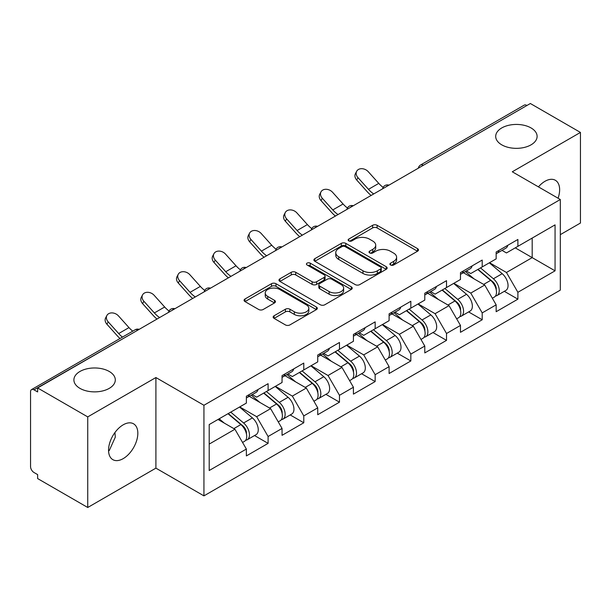 <?xml version="1.0" encoding="UTF-8"?>
<svg xmlns="http://www.w3.org/2000/svg" width="611" height="611" viewBox="0 0 611 611"><rect width="100%" height="100%" fill="white"/><g stroke="black" fill="none" stroke-linecap="round" stroke-linejoin="round"><path stroke-width="0.92" d="M501.761 144.845A20.705 11.953 180 0 1 495.697 136.39A20.705 11.953 180 0 1 508.482 125.347A20.705 11.953 180 0 1 531.043 127.936A20.705 11.953 180 0 1 537.107 136.39A20.705 11.953 180 0 1 524.322 147.434A20.705 11.953 180 0 1 501.761 144.845M79.957 388.367A20.705 11.953 180 0 1 73.893 379.92A20.705 11.953 180 0 1 86.678 368.876A20.705 11.953 180 0 1 109.239 371.465A20.705 11.953 180 0 1 115.303 379.92A20.705 11.953 180 0 1 102.518 390.964A20.705 11.953 180 0 1 79.957 388.367M390.544 264.991A2.223 1.283 0 0 0 393.683 264.991L417.542 251.22A3.177 1.833 0 0 0 418.474 249.922A3.177 1.833 0 0 0 417.542 248.631L377.124 225.299A3.177 1.833 0 0 0 372.634 225.299L348.782 239.069A2.223 1.283 0 0 0 348.133 239.978A2.223 1.283 0 0 0 348.782 240.879A2.223 1.283 0 0 0 351.921 240.879L355.014 239.1A10.158 5.866 0 0 1 369.38 239.1L372.748 241.047A10.158 5.866 0 0 1 375.727 245.194A10.158 5.866 0 0 1 372.748 249.341L369.663 251.121A2.223 1.283 0 0 0 369.013 252.03A2.223 1.283 0 0 0 369.663 252.939A2.223 1.283 0 0 0 372.802 252.939L375.895 251.159A10.158 5.866 0 0 1 390.261 251.159L393.629 253.099A10.158 5.866 0 0 1 396.608 257.246A10.158 5.866 0 0 1 393.629 261.393L390.544 263.181A2.223 1.283 0 0 0 389.894 264.089A2.223 1.283 0 0 0 390.544 264.991L390.544 263.181M114.944 432.519L115.303 437.171L109.239 450.574L108.567 450.926M123.193 424.821A20.705 11.953 -60 0 1 133.542 423.797A20.705 11.953 -60 0 1 136.719 440.386A20.705 11.953 -60 0 1 123.193 458.632A20.705 11.953 -60 0 1 112.836 459.655A20.705 11.953 -60 0 1 109.667 443.067A20.705 11.953 -60 0 1 123.193 424.821M538.428 186.882A20.705 11.953 -60 0 1 544.997 181.291A20.705 11.953 -60 0 1 555.346 180.268A20.705 11.953 -60 0 1 558.08 198.224M274.072 315.78A3.177 1.833 0 0 0 273.14 317.071A3.177 1.833 0 0 0 274.072 318.369L285.406 324.915A3.177 1.833 0 0 0 289.897 324.915L316.391 309.617A3.177 1.833 0 0 0 317.323 308.326A3.177 1.833 0 0 0 316.391 307.028L275.981 283.695A3.177 1.833 0 0 0 271.49 283.695L244.996 298.993A3.177 1.833 0 0 0 244.064 300.284A3.177 1.833 0 0 0 244.996 301.582L258.69 309.487A3.177 1.833 0 0 0 263.181 309.487L274.515 302.941A3.177 1.833 0 0 0 275.446 301.643A3.177 1.833 0 0 0 274.515 300.352L267.725 296.427A8.493 4.903 0 0 1 265.235 292.959A8.493 4.903 0 0 1 270.482 288.43A8.493 4.903 0 0 1 279.739 289.492L306.348 304.858A8.493 4.903 0 0 1 308.83 308.326A8.493 4.903 0 0 1 303.591 312.855A8.493 4.903 0 0 1 294.334 311.793L289.897 309.227A3.177 1.833 0 0 0 285.406 309.227L274.072 315.78L274.072 318.369M155.904 377.537L87.74 416.893L37.638 387.97L530.356 103.511L580.45 132.427L512.285 171.783L560.318 199.514L203.937 405.276L155.904 377.537L155.904 468.141L203.937 495.872L203.937 405.276M355.235 284.604A3.177 1.833 0 0 0 359.726 284.604L386.221 269.306A3.177 1.833 0 0 0 387.153 268.008A3.177 1.833 0 0 0 386.221 266.709L345.803 243.377A3.177 1.833 0 0 0 341.312 243.377L314.818 258.674A3.177 1.833 0 0 0 313.894 259.973A3.177 1.833 0 0 0 314.818 261.264L355.235 284.604M307.959 265.472A2.223 1.283 0 0 1 310.22 265.785L310.22 263.15L351.31 286.872A3.177 1.833 0 0 1 352.234 288.163A3.177 1.833 0 0 1 351.31 289.461L324.815 304.759A3.177 1.833 0 0 1 320.324 304.759L279.907 281.427L279.907 278.83A3.177 1.833 0 0 0 278.975 280.128A3.177 1.833 0 0 0 279.907 281.427M279.907 278.83L291.248 272.285A3.177 1.833 0 0 1 295.739 272.285L312.129 281.747A3.177 1.833 0 0 0 316.62 281.747L324.135 277.409A3.177 1.833 0 0 0 325.067 276.111A3.177 1.833 0 0 0 324.135 274.813L307.073 264.96A2.223 1.283 0 0 1 306.424 264.051A2.223 1.283 0 0 1 307.799 262.867A2.223 1.283 0 0 1 310.22 263.15M203.937 495.872L560.318 290.118L560.318 199.514M254.527 435.536L268.099 443.372L268.099 436.506L256.666 416.694L239.733 406.926M268.099 443.372L246.37 455.921L246.37 449.054L209.199 470.516L209.199 424.553L246.37 403.092L246.37 396.226L268.099 383.685L268.099 390.551L282.053 382.494L282.053 375.628L303.782 363.079L303.782 369.945L317.735 361.888L317.735 355.022L339.472 342.481L339.472 349.347L353.425 341.289L353.425 334.423L375.154 321.875L375.154 328.741L389.108 320.683L389.108 313.817L410.836 301.276L410.836 308.143L424.79 300.085L424.79 293.219L446.519 280.67L446.519 287.537L460.473 279.487L460.473 272.613L482.201 260.072L482.201 266.938L496.155 258.881L496.155 252.015L517.891 239.466L517.891 246.332L555.063 224.871L555.063 270.833L517.891 292.295L506.45 272.483L489.526 262.715M504.319 291.325L517.891 299.161L517.891 292.295M517.891 299.161L496.155 311.709L496.155 304.843L482.201 312.893L470.768 293.089L453.843 283.313M468.629 311.931L482.201 319.767L482.201 312.893M482.201 319.767L460.473 332.308L460.473 325.442L446.519 333.499L435.085 313.687L418.153 303.911M432.947 332.529L446.519 340.365L446.519 333.499M446.519 340.365L424.79 352.914L424.79 346.047L410.836 354.097L399.403 334.293L382.471 324.517M397.265 353.135L410.836 360.964L410.836 354.097M410.836 360.964L389.108 373.512L389.108 366.646L375.154 374.703L363.713 354.892L346.788 345.116M361.582 373.733L375.154 381.57L375.154 374.703M375.154 381.57L353.425 394.118L353.425 387.244L339.472 395.302L328.031 375.498L311.106 365.722M325.9 394.339L339.472 402.168L339.472 395.302M339.472 402.168L317.735 414.716L317.735 407.85L303.782 415.908L292.348 396.096L275.424 386.32M290.21 414.938L303.782 422.774L303.782 415.908M303.782 422.774L282.053 435.322L282.053 428.448L268.099 436.506M252.244 394.599L256.666 397.15L268.099 390.551M256.666 416.694L270.62 408.644L249.265 396.318M282.053 428.448L270.62 408.644M287.926 374.001L292.348 376.552L303.782 369.945M292.348 396.096L306.302 388.038L284.955 375.712M317.735 407.85L306.302 388.038M323.609 353.395L328.031 355.946L339.472 349.347M328.031 375.498L341.984 367.44L320.638 355.113M353.425 387.244L341.984 367.44M359.291 332.796L363.713 335.347L375.154 328.741M363.713 354.892L377.667 346.834L356.32 334.507M389.108 366.646L377.667 346.834M394.981 312.19L399.403 314.741L410.836 308.143M399.403 334.293L413.349 326.236L392.002 313.909M424.79 346.047L413.349 326.236M430.663 291.592L435.085 294.143L446.519 287.537M435.085 313.687L449.039 305.63L427.685 293.303M460.473 325.442L449.039 305.63M466.346 270.986L470.768 273.537L482.201 266.938M470.768 293.089L484.722 285.031L463.375 272.705M496.155 304.843L484.722 285.031M526.926 105.489L423.301 165.314M421.842 166.154A4.85 2.803 120 0 1 423.072 165.184A4.85 2.803 60 0 0 420.651 164.939L524.269 105.115A4.85 2.803 60 0 1 526.697 105.359M502.028 250.388L506.45 252.939L517.891 246.332M506.45 272.483L532.189 257.628L532.189 238.084L555.063 224.871M515.256 247.852L555.063 270.833M560.318 234.647L580.45 223.03L580.45 132.427M87.74 416.893L87.74 507.489L37.638 478.573L37.638 474.61L33.979 472.494A4.85 2.803 -120 0 1 30.55 466.552L30.55 391.804A4.85 2.803 -120 0 1 31.558 389.581A4.85 2.803 -120 0 1 33.979 389.826L37.638 391.934L37.638 387.97M87.74 507.489L155.904 468.141M209.199 444.098L234.93 429.243L218.005 419.474M246.37 449.054L234.93 429.243M391.43 265.311L393.629 264.036A10.158 5.866 0 0 0 396.608 259.889L396.608 257.246M375.727 245.194L375.727 247.837A10.158 5.866 0 0 1 372.748 251.984L370.549 253.252M417.496 251.243L377.124 227.934A3.177 1.833 0 0 0 372.634 227.934L349.668 241.2M386.175 269.329L345.803 246.019A3.177 1.833 0 0 0 341.312 246.019L314.864 261.294M380.607 268.916A2.223 1.283 0 0 0 381.256 268.008A2.223 1.283 0 0 0 380.607 267.099L345.131 246.623A2.223 1.283 0 0 0 341.992 246.623L338.731 248.501A10.158 5.866 0 0 0 335.76 252.649A10.158 5.866 0 0 0 338.731 256.796L362.98 270.795A10.158 5.866 0 0 0 377.354 270.795L380.607 268.916L380.607 271.559A2.223 1.283 0 0 0 381.256 270.65L381.256 268.008M335.76 252.649L335.76 255.291A10.158 5.866 0 0 0 338.731 259.438L338.731 256.796M380.607 271.559L377.354 273.438A10.158 5.866 0 0 1 362.98 273.438L338.731 259.438M279.953 281.45L291.248 274.927L291.248 272.285M325.067 276.111L325.067 278.753A3.177 1.833 0 0 1 324.135 280.044L316.62 284.39A3.177 1.833 0 0 1 312.129 284.39L295.739 274.927A3.177 1.833 0 0 0 291.248 274.927M310.22 265.785L351.264 289.484M329.138 291.569A8.493 4.903 0 0 0 338.395 292.631A8.493 4.903 0 0 0 343.634 288.102A8.493 4.903 0 0 0 341.144 284.634L331.773 279.219A3.177 1.833 0 0 0 327.282 279.219L319.759 283.565A3.177 1.833 0 0 0 318.827 284.863A3.177 1.833 0 0 0 319.759 286.154L329.138 291.569L329.138 294.212A8.493 4.903 0 0 0 338.395 295.273A8.493 4.903 0 0 0 343.634 290.744L343.634 288.102M318.827 284.863L318.827 287.498A3.177 1.833 0 0 0 319.759 288.797L319.759 286.154M329.138 294.212L319.759 288.797M308.83 308.326L308.83 310.961A8.493 4.903 0 0 1 303.591 315.497A8.493 4.903 0 0 1 294.334 314.428L289.897 311.87A3.177 1.833 0 0 0 285.406 311.87L274.11 318.392M265.235 292.959L265.235 295.602A8.493 4.903 0 0 0 267.725 299.069L267.725 296.427M274.476 302.964L267.725 299.069M316.353 309.647L275.981 286.338A3.177 1.833 0 0 0 271.49 286.338L245.034 301.605M493.436 282.404L491.832 281.48M495.483 296.014A10.677 6.163 -120 0 0 497.033 295.533A10.677 6.163 -120 0 0 498.95 288.071A10.677 6.163 -120 0 0 493.398 278.769L480.521 267.908M497.033 295.533L505.839 290.446A10.677 6.163 -120 0 0 507.756 282.985A10.677 6.163 -120 0 0 502.204 273.69L489.327 262.822M478.039 269.344L492.726 281.732A6.469 3.735 60 0 1 496.216 289.706M492.344 298.237L494.291 297.114A10.677 6.163 -120 0 0 496.208 289.652A10.677 6.163 -120 0 0 490.648 280.357L477.771 269.497M474.06 278.876L465.376 271.544M371.098 195.451A25.876 14.939 60 0 1 367.219 191.724L356.717 180.031A7.279 5.583 -152.4 0 1 355.419 173.684L356.664 171.294A7.279 5.583 27.6 0 0 357.97 177.641L368.471 189.334A21.675 12.51 -120 0 0 373.711 193.947M383.143 187.394A21.675 12.51 -120 0 1 378.767 183.384L368.265 171.699A7.279 5.583 27.6 0 0 356.664 171.294M496.277 251.946A10.677 6.163 60 0 1 496.155 252.366M499.019 250.357A10.677 6.163 60 0 1 497.033 253.267A10.677 6.163 60 0 1 496.155 253.634M507.825 245.278A10.677 6.163 60 0 1 505.839 248.188L497.033 253.267M457.754 303.003L456.15 302.078M459.8 316.613A10.677 6.163 -120 0 0 461.351 316.131A10.677 6.163 -120 0 0 463.268 308.67A10.677 6.163 -120 0 0 457.708 299.375L444.839 288.514M461.351 316.131L470.157 311.045A10.677 6.163 -120 0 0 472.074 303.591A10.677 6.163 -120 0 0 466.514 294.288L453.645 283.428M442.356 289.942L457.043 302.33A6.469 3.735 60 0 1 460.534 310.304M456.661 318.843L458.609 317.72A10.677 6.163 -120 0 0 460.526 310.258A10.677 6.163 -120 0 0 454.966 300.956L442.089 290.095M438.377 299.482L429.693 292.15M422.071 323.609L420.467 322.684M424.118 337.219A10.677 6.163 -120 0 0 425.668 336.737A10.677 6.163 -120 0 0 427.585 329.276A10.677 6.163 -120 0 0 422.025 319.973L409.149 309.113M425.668 336.737L434.474 331.651A10.677 6.163 -120 0 0 436.391 324.189A10.677 6.163 -120 0 0 430.831 314.894L417.962 304.026M406.674 310.548L421.361 322.936A6.469 3.735 60 0 1 424.851 330.91M420.979 339.441L422.919 338.318A10.677 6.163 -120 0 0 424.844 330.856A10.677 6.163 -120 0 0 419.283 321.562L406.407 310.701M402.695 320.08L394.011 312.748M386.381 344.207L384.785 343.283M388.428 357.817A10.677 6.163 -120 0 0 389.986 357.336A10.677 6.163 -120 0 0 391.903 349.874A10.677 6.163 -120 0 0 386.343 340.579L373.466 329.719M389.986 357.336L398.792 352.249A10.677 6.163 -120 0 0 400.709 344.795A10.677 6.163 -120 0 0 395.149 335.492L382.272 324.632M370.992 331.147L385.671 343.535A6.469 3.735 60 0 1 389.169 351.508M385.297 360.047L387.237 358.924A10.677 6.163 -120 0 0 389.154 351.462A10.677 6.163 -120 0 0 383.593 342.16L370.724 331.299M367.012 340.686L358.321 333.354M350.699 364.813L349.102 363.889M352.746 378.423A10.677 6.163 -120 0 0 354.296 377.942A10.677 6.163 -120 0 0 356.221 370.48A10.677 6.163 -120 0 0 350.661 361.177L337.784 350.317M354.296 377.942L363.102 372.855A10.677 6.163 -120 0 0 365.027 365.393A10.677 6.163 -120 0 0 359.467 356.091L346.59 345.23M335.302 351.753L349.988 364.141A6.469 3.735 60 0 1 353.479 372.114M349.607 380.645L351.554 379.523A10.677 6.163 -120 0 0 353.471 372.061A10.677 6.163 -120 0 0 347.911 362.766L335.042 351.905M331.33 361.284L322.639 353.952M315.016 385.411L313.412 384.487M317.063 399.021A10.677 6.163 -120 0 0 318.614 398.54A10.677 6.163 -120 0 0 320.531 391.078A10.677 6.163 -120 0 0 314.971 381.783L302.101 370.923M318.614 398.54L327.42 393.453A10.677 6.163 -120 0 0 329.337 385.999A10.677 6.163 -120 0 0 323.784 376.697L310.907 365.836M299.619 372.351L314.306 384.739A6.469 3.735 60 0 1 317.796 392.713M313.924 401.244L315.872 400.121A10.677 6.163 -120 0 0 317.789 392.667A10.677 6.163 -120 0 0 312.229 383.364L299.352 372.504M295.64 381.89L286.956 374.558M335.408 216.057A25.876 14.939 60 0 1 331.536 212.323L321.035 200.629A7.279 5.583 -152.4 0 1 319.729 194.29L320.981 191.892A7.279 5.583 27.6 0 0 322.287 198.239L332.789 209.932A21.675 12.51 -120 0 0 338.028 214.545M347.46 208A21.675 12.51 -120 0 1 343.084 203.99L332.583 192.297A7.279 5.583 27.6 0 0 320.981 191.892M460.595 272.544A10.677 6.163 60 0 1 460.473 272.972M463.337 270.963A10.677 6.163 60 0 1 461.351 273.873A10.677 6.163 60 0 1 460.473 274.232M472.143 265.877A10.677 6.163 60 0 1 470.157 268.787L461.351 273.873M299.726 236.656A25.876 14.939 60 0 1 295.854 232.928L285.352 221.235A7.279 5.583 -152.4 0 1 284.046 214.889L285.299 212.498A7.279 5.583 27.6 0 0 286.605 218.845L297.106 230.53A21.675 12.51 -120 0 0 302.346 235.151M311.778 228.598A21.675 12.51 -120 0 1 307.402 224.588L296.893 212.903A7.279 5.583 27.6 0 0 285.299 212.498M424.912 293.15A10.677 6.163 60 0 1 424.79 293.57M427.654 291.562A10.677 6.163 60 0 1 425.668 294.471A10.677 6.163 60 0 1 424.79 294.838M436.46 286.483A10.677 6.163 60 0 1 434.474 289.385L425.668 294.471M264.044 257.262A25.876 14.939 60 0 1 260.171 253.527L249.662 241.834A7.279 5.583 -152.4 0 1 248.364 235.487L249.616 233.096A7.279 5.583 27.6 0 0 250.915 239.443L261.424 251.136A21.675 12.51 -120 0 0 266.663 255.749M276.096 249.204A21.675 12.51 -120 0 1 271.712 245.194L261.21 233.501A7.279 5.583 27.6 0 0 249.616 233.096M389.222 313.749A10.677 6.163 60 0 1 389.108 314.176M391.972 312.168A10.677 6.163 60 0 1 389.986 315.077A10.677 6.163 60 0 1 389.108 315.436M400.778 307.081A10.677 6.163 60 0 1 398.792 309.991L389.986 315.077M228.361 277.86A25.876 14.939 60 0 1 224.489 274.133L213.98 262.44A7.279 5.583 -152.4 0 1 212.681 256.093L213.934 253.702A7.279 5.583 27.6 0 0 215.232 260.049L225.734 271.735A21.675 12.51 -120 0 0 230.973 276.355M240.406 269.802A21.675 12.51 -120 0 1 236.029 265.793L225.528 254.1A7.279 5.583 27.6 0 0 213.934 253.702M353.54 334.354A10.677 6.163 60 0 1 353.425 334.775M356.289 332.766A10.677 6.163 60 0 1 354.296 335.676A10.677 6.163 60 0 1 353.425 336.042M365.095 327.687A10.677 6.163 60 0 1 363.102 330.589L354.296 335.676M192.679 298.466A25.876 14.939 60 0 1 188.799 294.731L178.297 283.038A7.279 5.583 -152.4 0 1 176.999 276.691L178.244 274.301A7.279 5.583 27.6 0 0 179.55 280.648L190.052 292.341A21.675 12.51 -120 0 0 195.291 296.954M204.723 290.408A21.675 12.51 -120 0 1 200.347 286.399L189.845 274.706A7.279 5.583 27.6 0 0 178.244 274.301M317.857 354.953A10.677 6.163 60 0 1 317.735 355.373M320.599 353.372A10.677 6.163 60 0 1 318.614 356.282A10.677 6.163 60 0 1 317.735 356.641M329.405 348.285A10.677 6.163 60 0 1 327.42 351.195L318.614 356.282M279.334 406.017L277.73 405.093M281.381 419.627A10.677 6.163 -120 0 0 282.931 419.138A10.677 6.163 -120 0 0 284.848 411.684A10.677 6.163 -120 0 0 279.288 402.382L266.419 391.521M282.931 419.138L291.737 414.059A10.677 6.163 -120 0 0 293.654 406.598A10.677 6.163 -120 0 0 288.094 397.295L275.225 386.435M263.937 392.957L278.624 405.345A6.469 3.735 60 0 1 282.114 413.311M278.242 421.85L280.189 420.727A10.677 6.163 -120 0 0 282.106 413.265A10.677 6.163 -120 0 0 276.546 403.97L263.669 393.11M259.958 402.489L251.274 395.157M156.989 319.064A25.876 14.939 60 0 1 153.117 315.337L142.615 303.644A7.279 5.583 -152.4 0 1 141.309 297.297L142.562 294.907A7.279 5.583 27.6 0 0 143.868 301.254L154.369 312.939A21.675 12.51 -120 0 0 159.608 317.56M169.041 311.007A21.675 12.51 -120 0 1 164.665 306.997L154.155 295.304A7.279 5.583 27.6 0 0 142.562 294.907M282.175 375.559A10.677 6.163 60 0 1 282.053 375.979M284.917 373.97A10.677 6.163 60 0 1 282.931 376.88A10.677 6.163 60 0 1 282.053 377.247M293.723 368.891A10.677 6.163 60 0 1 291.737 371.794L282.931 376.88M243.652 426.615L242.048 425.691M245.698 440.226A10.677 6.163 -120 0 0 247.249 439.744A10.677 6.163 -120 0 0 249.166 432.283A10.677 6.163 -120 0 0 243.606 422.988L230.729 412.127M247.249 439.744L256.055 434.658A10.677 6.163 -120 0 0 257.972 427.204A10.677 6.163 -120 0 0 252.412 417.901L239.535 407.041M228.254 413.555L242.941 425.943A6.469 3.735 60 0 1 246.432 433.917M242.559 442.448L244.499 441.325A10.677 6.163 -120 0 0 246.424 433.871A10.677 6.163 -120 0 0 240.864 424.569L227.987 413.708M224.275 423.095L219.181 418.795M119.993 338.525A25.876 14.939 60 0 1 117.434 335.935L106.933 324.242A7.279 5.583 -152.4 0 1 105.627 317.896L106.879 315.505A7.279 5.583 27.6 0 0 108.185 321.852L118.687 333.545A21.675 12.51 -120 0 0 122.46 337.096M132.755 331.154A21.675 12.51 -120 0 1 128.982 327.603L118.473 315.91A7.279 5.583 27.6 0 0 106.879 315.505M246.493 396.157A10.677 6.163 60 0 1 246.37 396.577M249.235 394.576A10.677 6.163 60 0 1 247.249 397.486A10.677 6.163 60 0 1 246.37 397.845M258.041 389.49A10.677 6.163 60 0 1 256.055 392.399L247.249 397.486M137.834 330.131L33.979 389.826M138.834 329.55A4.85 2.803 -60 0 0 137.605 329.993A4.85 2.803 -120 0 0 135.176 329.757L31.558 389.581M386.16 186.76A4.85 2.803 120 0 1 387.389 185.782A4.85 2.803 -60 0 1 388.619 185.339M350.477 207.358A4.85 2.803 120 0 1 351.707 206.388A4.85 2.803 -60 0 1 352.937 205.938M314.787 227.964A4.85 2.803 120 0 1 316.024 226.987A4.85 2.803 -60 0 1 317.254 226.544M279.105 248.562A4.85 2.803 120 0 1 280.334 247.592A4.85 2.803 -60 0 1 281.572 247.142M243.422 269.168A4.85 2.803 120 0 1 244.652 268.191A4.85 2.803 -60 0 1 245.889 267.748M207.74 289.767A4.85 2.803 120 0 1 208.97 288.797A4.85 2.803 -60 0 1 210.199 288.346M172.058 310.373A4.85 2.803 120 0 1 173.287 309.395A4.85 2.803 -60 0 1 174.517 308.945M393.629 264.036L393.629 261.393M369.663 252.939L369.663 251.121M372.748 251.984L372.748 249.341M348.782 240.879L348.782 239.069M372.634 227.934L372.634 225.299M377.124 227.934L377.124 225.299M417.542 251.22L417.542 248.631M314.818 261.264L314.818 258.674M341.312 246.019L341.312 243.377M345.803 246.019L345.803 243.377M386.221 269.306L386.221 266.709M362.98 273.438L362.98 270.795M377.354 273.438L377.354 270.795M295.739 274.927L295.739 272.285M312.129 284.39L312.129 281.747M316.62 284.39L316.62 281.747M324.135 280.044L324.135 277.409M351.31 289.461L351.31 286.872M285.406 311.87L285.406 309.227M289.897 311.87L289.897 309.227M294.334 314.428L294.334 311.793M274.515 302.941L274.515 300.352M244.996 301.582L244.996 298.993M271.49 286.338L271.49 283.695M275.981 286.338L275.981 283.695M316.391 309.617L316.391 307.028M493.398 278.769L502.204 273.69M483.637 284.405L490.648 280.357M357.97 177.641L356.717 180.031M378.767 183.384L368.471 189.334M457.708 299.375L466.514 294.288M447.955 305.004L454.966 300.956M422.025 319.973L430.831 314.894M412.272 325.61L419.283 321.562M386.343 340.579L395.149 335.492M376.582 346.208L383.593 342.16M350.661 361.177L359.467 356.091M340.9 366.814L347.911 362.766M314.971 381.783L323.784 376.697M305.217 387.412L312.229 383.364M322.287 198.239L321.035 200.629M343.084 203.99L332.789 209.932M286.605 218.845L285.352 221.235M307.402 224.588L297.106 230.53M250.915 239.443L249.662 241.834M271.712 245.194L261.424 251.136M215.232 260.049L213.98 262.44M236.029 265.793L225.734 271.735M179.55 280.648L178.297 283.038M200.347 286.399L190.052 292.341M279.288 402.382L288.094 397.295M269.535 408.018L276.546 403.97M143.868 301.254L142.615 303.644M164.665 306.997L154.369 312.939M243.606 422.988L252.412 417.901M233.845 428.617L240.864 424.569M108.185 321.852L106.933 324.242M128.982 327.603L118.687 333.545M420.651 164.939A4.85 4.85 0 0 0 418.314 168.193M388.947 185.148A4.85 4.85 0 0 0 382.631 188.791M353.265 205.754A4.85 4.85 0 0 0 346.949 209.397M317.575 226.353A4.85 4.85 0 0 0 311.266 229.996M281.892 246.959A4.85 4.85 0 0 0 275.576 250.602M246.21 267.557A4.85 4.85 0 0 0 239.894 271.2M210.528 288.163A4.85 4.85 0 0 0 204.211 291.806M174.845 308.761A4.85 4.85 0 0 0 168.529 312.404M139.155 329.36A4.85 4.85 0 0 0 135.176 329.757"/></g></svg>
